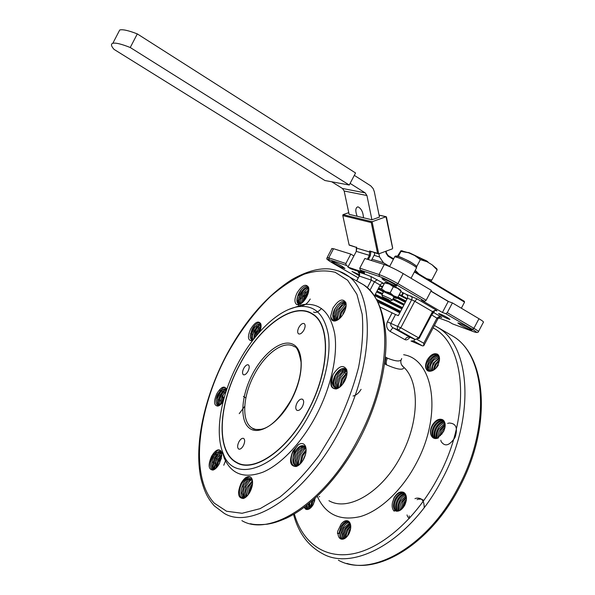 <?xml version="1.0" encoding="UTF-8"?>
<svg xmlns="http://www.w3.org/2000/svg" width="595" height="595" viewBox="0 0 595 595"><rect width="100%" height="100%" fill="white"/><g stroke="black" fill="none" stroke-linecap="round" stroke-linejoin="round"><path stroke-width="0.89" d="M377.914 302.148C384.206 304.818 391.495 308.389 399.788 312.866M239.309 365.538C218.633 403.998 215.591 451.255 236.498 462.278C253.693 473.166 287.727 450.281 308.232 410.312C329.965 369.859 330.597 324.55 312.561 314.264C293.313 301.077 258.773 327.347 239.309 365.538M308.374 410.409C330.18 369.807 330.813 324.342 312.717 314.019C293.395 300.78 258.736 327.153 239.205 365.471C218.462 404.057 215.405 451.486 236.393 462.546C253.641 473.471 287.794 450.512 308.374 410.409M248.041 371.213C249.469 368.119 249.595 366.014 248.412 364.899C246.94 364.385 245.378 365.561 243.719 368.409C242.284 371.496 242.165 373.601 243.355 374.724C244.813 375.237 246.375 374.062 248.041 371.213M243.4 445.596C244.984 442.107 245.066 439.72 243.645 438.426C242.113 437.89 240.529 439.036 238.893 441.869C237.301 445.35 237.226 447.738 238.655 449.046C240.179 449.575 241.763 448.422 243.4 445.596M302.431 406.549C304.03 403.06 304.067 400.628 302.55 399.26C300.72 398.583 298.868 399.833 296.994 403.016C295.395 406.497 295.358 408.921 296.883 410.305C298.697 410.981 300.549 409.724 302.431 406.549M303.971 330.002C305.406 326.93 305.503 324.803 304.253 323.628C302.528 322.988 300.713 324.268 298.824 327.458C297.381 330.53 297.284 332.657 298.541 333.84C300.259 334.472 302.067 333.193 303.971 330.002M321.441 308.455C318.444 311.959 315.804 313.156 313.528 312.063M303.666 301.308L305.042 297.195L308.448 292.264M301.382 303.405L302.922 296.027L308.82 289.304M310.248 299.025C307.734 303.108 305.071 305.28 302.275 305.547M299.813 304.082L299.188 300.847L300.795 294.86C302.372 291.684 304.201 289.497 306.291 288.315L308.545 287.868M298.564 303.919L297.054 299.731L297.738 296.035C296.459 299.843 296.608 302.409 298.192 303.725L300.624 303.904M308.798 288.709L308.664 288.151C308.054 286.262 306.641 285.845 304.409 286.894C302.253 288.129 300.334 290.39 298.668 293.692L297.738 296.035M296.89 304.588L299.887 304.29M301.516 289.311L297.626 296.399M298.593 305.533L299.925 305.979M303.532 290.62L299.798 297.441M305.57 291.9L301.963 298.482M307.608 293.171L304.127 299.508M300.192 304.142L296.816 304.558M308.567 287.883L308.284 287.645C305.659 286.731 302.87 288.969 299.91 294.376C298.028 298.623 297.812 301.858 299.255 304.082M300.765 305.004L302.096 304.997M308.768 288.56C306.328 289.222 304.082 291.557 302.044 295.544C300.572 298.772 300.118 301.546 300.691 303.867M308.723 290.784L304.164 296.712L302.58 302.416M257.464 334.435L260.684 328.916M254.377 338.198L256.006 331.891L261.079 325.8M252.912 340.08L252.295 337.365L253.924 330.813L258.885 324.773L260.684 324.364M251.752 339.968L250.369 337.848L251.521 339.849L252.875 340.124M261.019 324.863L260.87 324.357C260.193 322.676 258.959 322.334 257.166 323.33C255.218 324.446 253.448 326.588 251.856 329.749L250.19 336.383L250.369 337.848M254.898 325.168L250.443 333.907M260.484 323.62L259.799 323.911M256.847 326.41L252.555 334.851M258.87 327.548L254.66 335.833M260.677 328.946L257.59 334.286M261.012 324.803L260.417 324.149C258.148 323.39 255.694 325.465 253.061 330.374C251.15 334.732 250.934 337.99 252.406 340.132M261.041 325.041C258.929 325.703 256.966 327.838 255.143 331.445L253.619 339.172M260.982 327.324L257.219 332.516L255.91 336.294M222.515 402.48L224.099 397.274M220.433 404.697L221.987 396.277L226.286 390.796M218.997 405.418L218.172 402.562L219.875 395.281L224.315 389.703L226.078 389.234M219.54 405.359L219.168 405.418M226.621 389.658L226.442 389.108C225.713 387.501 224.449 387.196 222.656 388.208L217.8 394.247C216.55 396.947 215.955 399.461 216.015 401.811C216.193 404.05 217.034 405.255 218.536 405.426L219.696 405.255M220.418 390.164L216.178 399.29M222.374 391.369L218.335 400.115M224.441 392.432L220.47 401.023M224.441 396.768L222.604 401.923M239.227 413.666L244.738 406.266M245.839 398.033L243.414 396.352M226.569 389.963L225.795 389.026C223.683 388.342 221.414 390.283 218.99 394.864C216.922 399.684 216.751 403.202 218.484 405.426M226.531 389.881C224.605 390.506 222.798 392.499 221.109 395.861C219.458 399.565 219.02 402.674 219.808 405.173M223.229 396.865L221.526 403.648M217.078 467.082L218.871 459.794L221.809 455.473M215.256 468.882L214.869 466.748L216.654 458.827L220.723 453.561L221.638 453.078M222.448 452.892L222.887 452.899M213.903 469.44L212.638 465.833L214.431 457.853L218.529 452.557L220.745 451.925M221.585 452.423L221.377 451.828C220.447 449.909 218.938 449.612 216.848 450.928L212.281 456.789C210.883 459.794 210.243 462.62 210.355 465.283C210.823 468.555 212.125 469.916 214.274 469.358L214.959 469.113M214.111 453.688L210.593 461.921M216.171 454.907L212.876 462.642M212.787 468.823L212.988 469.455M218.328 455.978L215.122 463.483M220.477 457.049L217.376 464.323M221.764 453.39L220.514 451.776L218.633 451.635L220.574 451.315L221.675 452.84M218.633 451.635C216.773 452.356 215.063 454.297 213.501 457.451C211.113 463.193 211.121 467.201 213.538 469.477M223.943 455.51L223.891 455.078M222.976 452.981L222.366 452.594M221.31 452.505C219.324 452.988 217.465 454.959 215.732 458.425C213.784 462.865 213.434 466.487 214.691 469.291M223.772 465.238L225.899 459.816M223.162 453.576L222.701 453.754M221.831 454.268L217.949 459.392L216.238 468.005M221.414 458.135L218.677 464.836M249.201 493.285L250.859 487.937L252.302 485.423M246.806 496.319L246.68 494.869L248.524 486.933L252.57 481.653M245.192 497.643L244.329 493.939L246.181 485.922L250.123 480.708L251.968 479.793M243.965 497.963L241.972 493.01L243.831 484.918L247.817 479.659L250.949 478.782M250.77 477.168C249.469 476.275 247.899 476.498 246.07 477.822L241.555 483.742C240.246 486.055 239.19 491.5 239.51 492.601C239.763 496.699 241.414 498.446 244.463 497.844L245.594 497.361M241.875 483.103L240.454 486.509M244.01 484.546L242.961 487.052M242.172 496.736L242.648 497.963M246.07 486.152L245.542 487.424M252.511 480.976L250.874 478.737C248.822 477.867 246.575 479.035 244.121 482.225C246.501 478.023 248.747 476.357 250.859 477.235M244.121 482.225L242.857 484.494C240.254 490.845 240.417 495.263 243.34 497.77L243.868 497.978M251.581 479.295C249.305 479.563 247.178 481.63 245.207 485.505C242.946 490.778 242.775 494.928 244.701 497.948M252.429 480.73L247.55 486.517C245.809 490.362 245.319 493.85 246.07 496.989M252.555 483.482L249.893 487.521L248.055 494.914M301.011 463.081L302.818 455.822L306.083 451.136M298.958 465.037L298.623 461.653L300.423 454.721L304.558 449.27L305.934 448.414M297.493 465.982L296.206 460.649L298.021 453.613L302.215 448.102L305.123 446.852M296.511 466.108L295.321 465.558L296.92 466.011C294.614 462.977 294.651 458.686 297.024 453.152C299.367 448.645 301.925 446.391 304.7 446.399M296.109 465.878C294.495 464.725 293.722 462.642 293.789 459.637L295.611 452.505L299.865 446.942L304.023 445.923M305.852 448.072L306.09 448.935M306.09 448.987L304.149 445.99C301.011 444.829 297.894 446.875 294.808 452.133L292.978 457.235L294.064 451.717C295.187 448.831 296.645 446.466 298.459 444.614L293.223 451.241C292.026 453.554 291.342 456.231 291.163 459.288C291.156 463.631 293.342 467.387 296.979 465.997L298.653 465.268M292.978 457.235C292.405 461.378 293.186 464.152 295.321 465.558M296.95 466.011L297.441 466.011M305.637 447.678C303.279 448.518 301.211 450.705 299.426 454.26C297.507 458.559 297.121 462.315 298.281 465.521M306.127 449.798L301.829 455.368L300.073 464.07M305.614 454.03L302.773 460.709M361.091 389.323C358.763 393.161 356.093 395.385 353.058 396.002M344.884 380.659L345.13 380.146M340.831 386.214L342.556 379.424L347.019 373.608M338.808 387.821L338.533 384.065L340.206 378.219L345.115 372.068L346.885 371.154M337.224 388.342L336.168 382.949L337.856 377.007L342.824 370.797L346.178 369.696M335.833 388.148C334.264 386.929 333.587 384.824 333.795 381.834L335.498 375.795L340.526 369.532L343.471 368.446C340.355 368.714 337.536 371.079 335.007 375.542C332.761 380.183 332.397 383.901 333.907 386.698C331.579 383.916 331.303 379.87 333.081 374.553L331.125 381.521C331.021 386.795 332.91 389.167 336.777 388.632L336.041 388.29M347.063 371.942L346.863 371.087C346.149 369.19 345.011 368.305 343.471 368.446M336.153 388.974C330.329 388.609 329.303 383.805 333.081 374.553C338.815 365.895 343.36 364.281 346.714 369.696C347.532 372.909 346.87 376.657 344.736 380.941C342.244 385.419 339.381 388.096 336.153 388.974L338.659 387.918M345.368 368.922L344.75 369.175M333.907 386.698L335.052 387.791L338.086 388.245M345.844 369.302C342.69 368.855 339.7 371.258 336.882 376.509C334.673 381.588 334.583 385.523 336.621 388.319M346.632 370.462C343.821 371.154 341.351 373.571 339.232 377.713C337.41 381.782 337.038 385.262 338.131 388.171M347.071 372.411L341.582 378.926L339.909 387.025M346.617 376.003L343.925 380.131L342.497 384.392M340.043 318.109L341.604 312.836L345.955 307.042M337.886 319.842L337.774 317.224L339.381 311.609L344.966 304.93L346.126 304.395M336.264 320.311L335.528 316.064L337.142 310.374L342.779 303.651L345.65 302.974M334.94 320.14L333.274 314.904L334.903 309.132L337.633 304.9L334.717 309.036C332.293 314.182 332.174 317.789 334.375 319.857L337.663 319.984L336.42 320.363C333.319 320.824 331.4 319.389 330.679 316.071C330.999 319.612 332.583 321.196 335.431 320.839L337.127 320.281M346.149 304.521L345.985 303.807C345.018 301.405 343.248 300.899 340.66 302.29L337.633 304.9M335.312 319.775L335.424 320.274M335.483 320.489L335.61 320.891M345.531 302.766C342.482 301.762 339.381 304.127 336.212 309.861C334.226 314.368 334.048 317.849 335.677 320.303M345.955 303.695C343.166 304.335 340.667 306.804 338.451 311.096C336.859 314.584 336.428 317.604 337.179 320.147M346.119 305.748L340.682 312.33L339.038 319.002M345.219 309.846L342.906 313.558M306.529 509.498L305.094 506.665M307.771 509.476L307.087 505.133M309.229 508.926L309.11 505.869L309.772 502.968M311.059 507.513L313.059 500.99L314.621 498.788M319.686 496.594L319.099 496.788M314.77 500.64L312.576 505.646M311.959 501.131L310.24 508.249M308.545 503.972L308.597 509.231M306.187 505.832L307.228 509.543M341.128 524.061C343.568 521.086 345.933 520.082 348.231 521.056C351.325 523.548 351.578 527.78 348.975 533.752C346.335 538.215 343.538 539.918 340.578 538.862C338.919 537.917 338.057 536.036 337.99 533.209L337.454 533.484L337.744 531.179L341.128 524.061C343.493 521.354 345.844 520.342 348.187 521.034M341.589 539.196C339.924 537.761 339.403 535.292 340.013 531.789L342.385 526.114C344.446 523.184 346.684 521.718 349.116 521.711M342.876 539.189L342.155 532.518L343.925 527.929L349.89 522.752M344.341 538.706L344.304 533.239L346.03 528.829L350.477 524.24M346.089 537.523L346.446 533.946L348.127 529.729L350.782 526.404M348.685 534.288L350.239 530.591M350.693 528.301L349.347 530.257L347.376 536.184M350.708 525.392L347.257 529.357C345.598 532.391 344.951 535.314 345.323 538.125M350.262 523.563L345.159 528.457C343.062 532.421 342.579 535.924 343.709 538.973M349.592 522.276C347.093 522.693 344.921 524.448 343.055 527.549C340.593 532.436 340.347 536.333 342.326 539.241M348.744 521.391C345.874 521.131 343.27 522.886 340.95 526.642L338.875 533.589L337.99 533.209M392.425 502.663L394.046 497.799C397.014 492.853 400.242 491.054 403.715 492.392C406.987 495.018 407.315 499.324 404.697 505.289C401.714 510.227 398.501 512.035 395.065 510.718L394.619 510.436L394.217 511.194C392.328 509.313 391.733 506.464 392.425 502.663L394.225 497.881C397.058 493.389 400.242 491.567 403.767 492.415M396.292 511.157C393.697 508.331 393.726 504.233 396.374 498.87C398.739 495.025 401.521 493.114 404.704 493.151M397.609 511.202C395.891 508.13 396.196 504.352 398.524 499.86C400.442 496.661 402.763 494.78 405.493 494.207M399.096 510.83C398.189 507.818 398.71 504.486 400.666 500.841L406.102 495.657M400.837 509.878L402.8 501.83L406.452 497.658M403.127 507.684L404.927 502.805L406.236 500.893M423.9 500.462L421.372 499.108L418.352 499.198M417.735 499.391L417.102 499.644M409.152 515.88L409.293 516.415M409.449 516.877L409.605 517.286M409.62 517.308L409.881 517.851M424.205 507.58C424.235 500.603 421.58 497.487 416.24 498.216M415.615 498.409L414.975 498.67M407.039 514.935L407.166 515.441M407.315 515.902L407.478 516.319M407.493 516.348L409.174 518.617M404.979 493.463L403.841 493.969M396.359 510.19L396.664 511.209M403.358 492.288L401.722 492.965M406.445 499.287L404.05 502.403L402.056 508.859M406.348 496.743L401.915 501.421C400.204 504.538 399.595 507.52 400.078 510.361M405.872 495.003C403.462 495.836 401.432 497.643 399.773 500.44C397.661 504.434 397.222 507.966 398.457 511.038M405.18 493.731C402.257 494.073 399.736 495.985 397.631 499.45C395.169 504.3 394.968 508.227 397.044 511.224M404.332 492.809C400.993 492.467 398.04 494.348 395.482 498.461C392.789 503.95 392.804 508.078 395.526 510.852L394.619 510.436M431.725 436.358C429.895 433.51 430.029 429.887 432.134 425.499C435.428 420.137 438.961 418.218 442.732 419.758C445.7 422.249 445.953 426.221 443.491 431.687L438.441 437.139L438.5 437.868C435.54 439.132 433.286 438.627 431.725 436.358C430.036 433.599 430.319 430.051 432.572 425.722C435.652 420.933 439.095 418.984 442.911 419.877M434.804 438.374C432.126 435.882 432.082 432.029 434.677 426.808C437.236 422.681 440.278 420.643 443.788 420.695M435.986 438.545C434.261 435.785 434.521 432.23 436.775 427.887C438.865 424.428 441.438 422.405 444.495 421.818M437.392 438.292C436.499 435.54 436.998 432.431 438.872 428.965L445.001 423.32M439.051 436.767L440.962 430.036L445.194 425.395M441.616 434.462L444.651 428.831M440.813 440.226L440.91 440.716M441.036 441.185L441.178 441.602M441.185 441.639C445.001 447.016 449.604 445.625 455.011 437.466C458.076 428.058 456.082 423.246 449.024 423.03M448.37 423.201L447.7 423.432M444.071 421.067L442.992 421.483M434.536 437.094L434.871 438.396M442.643 419.787L440.917 420.382M432.431 436.046L432.9 437.675M445.045 427.098L442.182 430.668L440.389 435.733M445.157 424.443L440.099 429.597C438.463 432.558 437.883 435.339 438.344 437.935M444.822 422.643C442.1 423.506 439.831 425.47 438.009 428.519C435.971 432.349 435.555 435.659 436.775 438.441M444.227 421.312C440.962 421.662 438.188 423.7 435.912 427.441C433.495 432.163 433.361 435.867 435.495 438.545M443.446 420.323C439.787 419.944 436.574 421.952 433.807 426.362C431.159 431.725 431.256 435.622 434.09 438.039L435.592 438.56M437.89 364.847L438.351 365.047C436.328 368.357 433.956 370.365 431.241 371.064L427.567 370.73C425.046 368.528 424.912 364.98 427.18 360.087C430.505 354.709 433.956 352.753 437.541 354.218C440.032 356.398 440.151 359.945 437.89 364.847L438.329 365.085M427.887 370.908L427.76 370.834C425.886 369.376 425.514 366.795 426.645 363.091L429.746 357.826C432.52 354.88 435.228 353.765 437.868 354.464M429.047 371.273C427.79 369.577 427.679 367.167 428.712 364.036L431.635 359.075C433.904 356.569 436.239 355.327 438.641 355.349M430.423 371.25L430.78 364.973L431.866 362.675L433.517 360.325L439.214 356.591M432.067 370.834L432.855 365.888L433.867 363.776L435.384 361.589L439.512 358.279M434.119 369.763L435.86 364.876L439.341 360.756M437.957 354.538L436.648 354.955M438.619 363.248L435.741 368.424M439.497 359.588L435.034 364.423L433.205 370.328M439.422 357.513L433.041 363.322L431.345 371.042M439.006 356.026C435.897 356.539 433.234 358.607 431.033 362.214C429.099 365.836 428.69 368.863 429.821 371.31M438.344 354.947C434.856 354.739 431.747 356.792 429.032 361.106C426.749 365.538 426.585 368.893 428.541 371.168M306.648 296.964C304.134 301.457 301.397 304.052 298.459 304.737L296.786 304.551C294.228 302.684 294.332 298.802 297.084 292.896C302.022 285.198 305.845 283.339 308.552 287.311C309.207 289.891 308.574 293.112 306.648 296.964M343.932 312.806C341.299 317.499 338.347 320.229 335.074 321.003C332.278 321.278 330.82 319.634 330.686 316.071L332.903 308.121C338.466 299.679 342.787 297.872 345.881 302.699C346.55 305.503 345.903 308.879 343.932 312.806M292.926 451.07L298.459 444.621C301.858 442.695 304.246 443.364 305.622 446.637C306.67 450.207 306.016 454.387 303.666 459.169C301.457 463.178 298.935 465.632 296.109 466.532C290.018 466.22 288.954 461.073 292.926 451.07M241.005 483.423C244.493 477.502 247.78 475.442 250.882 477.257L252.027 478.96C253.158 482.493 252.511 486.755 250.086 491.76C248.063 495.449 245.832 497.703 243.37 498.521C237.911 498.134 237.122 493.106 241.005 483.423M211.515 456.343C215.598 449.723 218.871 448.161 221.34 451.672L221.794 455.658L219.399 463.579C217.406 467.209 215.271 469.381 212.988 470.087C208.414 469.619 207.923 465.037 211.515 456.343M223.125 401.64C221.333 404.191 219.562 405.678 217.822 406.102C213.843 405.604 213.516 401.476 216.833 393.704C220.864 387.159 224.04 385.501 226.36 388.736L226.636 389.747M402.733 366.252L403.931 367.383C403.336 370.477 397.564 369.644 386.616 364.899L384.519 363.753M401.045 359.938C400.376 363.017 401.335 365.501 403.931 367.383C419.691 381.945 419.438 421.669 401.231 455.45C382.347 492.281 348.001 512.139 328.946 500.685M385.307 356.955L387.434 358.153C396.523 361.775 401.268 361.894 401.662 358.51M414.269 339.061L414.18 341.255L412.989 340.846M412.082 340.801L414.18 341.255L422.48 345.896L423.752 345.732L437.935 318.756L431.665 314.941L433.621 312.524L439.861 316.161C441.706 317.254 442.197 317.708 441.349 317.529M380.049 306.946L395.511 314.524L390.811 323.472C390.513 325.458 391.354 326.945 393.332 327.934L410.23 337.372M390.208 331.437C386.743 329.02 385.805 325.822 387.382 321.836L400.792 327.793L398.486 330.069L393.332 327.934C392.529 327.971 391.488 329.139 390.208 331.437L404.92 339.626C406.318 337.425 408.036 336.651 410.074 337.305L415.317 339.507L398.486 330.069C397.281 329.191 397.021 327.934 397.713 326.291L411.636 299.791L407.441 298.296C408.081 296.57 407.597 295.224 405.998 294.257L417.095 298.891L414.737 301.256L411.636 299.791C412.335 298.147 412.082 296.875 410.885 295.968M409.94 337.246C408.23 339.559 406.556 340.347 404.92 339.626M364.527 272.592L360.198 270.071L359.789 268.152L364.861 258.483L384.266 264.53C389.666 266.404 395.965 269.423 403.187 273.581L431.36 290.36L426.154 300.259L424.644 301.293L421.394 300.155L442.42 312.479L448.214 301.472L452.401 302.892L478.968 318.712C482.582 320.891 484.04 322.103 483.341 322.341L478.484 331.564M473.761 331.757L452.535 323.888L448.645 321.612L438.597 317.901M442.42 312.479L445.737 313.669L447.262 312.665L452.401 302.892M346.268 265.4L329.169 259.665L328.767 257.851L345.859 263.526L346.268 265.4L348.246 266.553M417.474 339.7L423.759 343.226L423.752 345.732M418.709 337.878L415.317 339.507L419.237 338.287L418.709 337.878L432.513 311.624L414.737 301.256L400.792 327.793L418.709 337.878M358.897 273.023L358.227 272.183C360.741 272.644 364.988 274.087 370.968 276.519L383.924 283.547C382.436 283.027 381.194 283.517 380.19 285.042L371.325 280.148L359.187 276.028M407.441 298.296L398.338 315.633L395.511 314.524M374.404 296.072L380.19 285.042M440.664 315.209L438.56 313.565C440.345 313.952 443.461 315.38 447.901 317.842L449.976 319.47C448.184 319.076 445.082 317.656 440.664 315.209M359.298 275.783L352.039 271.424L359.514 274.778M460.322 324.87L457.838 322.914C460.099 323.412 463.988 325.19 469.514 328.254L471.969 330.188C469.693 329.69 465.811 327.912 460.322 324.87M334.866 263.816L331.809 261.517C333.617 261.897 337.001 263.466 341.954 266.218L344.974 268.494C343.159 268.114 339.79 266.553 334.866 263.816M385.106 280.87C382.652 279.419 381.648 278.624 382.087 278.49C384.266 278.929 388.104 280.684 393.615 283.763C396.047 285.206 397.036 285.987 396.59 286.113C394.403 285.674 390.58 283.927 385.106 280.87M331.772 248.717L333.542 248.717L350.797 254.102L353.839 255.887M430.921 291.186L448.214 301.472M345.859 263.526L350.797 254.102M400.852 291.617L405.998 294.257M431.665 314.941L422.792 331.519M410.996 341.017L422.48 345.896M237.509 364.371C253.329 333.832 278.088 309.512 298.43 306.648C314.428 304.744 324.401 314.138 328.343 334.829C331.289 355.23 324.669 385.21 310.679 411.904C282.238 467.685 233.828 486.033 223.088 453.256C214.408 432.468 221.028 395.549 237.509 364.371M428.058 366.87L429.24 367.435M433.234 369.822L433.614 370.09M288.999 309.348L302.996 304.595C319.865 302.535 330.448 312.338 334.747 334.018C337.982 355.423 331.118 386.966 316.399 415.035C301.918 442.591 281.115 464.442 263.042 472.132C244.248 479.02 231.291 474.297 224.181 457.971L221.303 447.946M252.622 340.466L251.603 340.771C247.78 340.281 247.453 336.391 250.629 329.095C254.972 322.148 258.349 320.363 260.766 323.762C261.398 325.807 261.049 328.507 259.717 331.839M433.74 311.17L433.621 312.524M315.134 498.32L313.387 504.27C310.902 508.494 308.351 510.146 305.733 509.223L304.142 507.379M343.196 369.555L345.286 368.87M374.954 295.016C383.091 298.571 392.164 303.004 402.183 308.307C392.187 303.011 383.113 298.578 374.954 295.008M130.246 47.511C121.402 44 115.594 42.595 112.827 43.294C110.692 43.985 111.087 46.008 114.009 49.363L324.93 180.523L349.25 185.03L130.246 47.511L137.304 33.9L355.557 172.974L349.25 185.03M118.383 32.584L119.714 30.01C122.555 29.17 128.423 30.464 137.304 33.9M428.05 262.35L426.489 260.826M408.698 252.838L426.466 260.796L426.37 261.346M408.624 252.555L407.724 252.459M397.438 256.222L401.008 250.659L400.978 251.395L408.505 252.756L401.008 250.659M437.154 269.899L436.804 268.762L432.089 264.812L437.154 269.899L431.814 280.052L426.6 278.624M408.505 252.756L414.291 255.218L420.345 259.643L427.076 261.748L414.291 255.218M427.076 261.748L432.089 264.812M398.33 256.452L400.978 251.395M430.869 281.19L431.814 280.052M420.345 259.643L416.604 266.768M418.873 273.975L415.251 270.256M464.375 302.498L464.36 301.308L414.633 271.439L464.36 301.308M354.308 175.369L370.7 185.811L373.147 188.563L374.315 191.694L379.461 217.093L371.92 219.786L366.937 195.524L365.196 192.884L350.105 183.394M331.742 181.787L342.46 188.474L344.163 191.01L349.116 214.326L371.92 219.786M357.141 216.245C355.2 210.928 355.408 207.804 357.759 206.867L358.175 206.911C361.396 208.696 363.158 212.311 363.463 217.763M386.393 217.145L386.006 216.751L372.113 221.727L371.25 222.567L377.572 253.314L369.651 250.971L378.152 253.827M356.524 247.423L349.153 245.11L342.757 215.338L343.025 214.661L348.759 212.646M405.619 301.769L397.639 297.612L405.619 301.762M380.748 289.661L378.301 288.642L380.755 289.661M343.025 214.661L372.113 221.727L378.718 253.887L377.572 253.314M392.529 247.788L386.006 216.751L379.075 215.167M448.883 301.702L430.996 291.059M389.643 266.448L383.478 262.782L379.55 256.966L374.077 255.314M414.351 271.982L464.561 302.141L461.356 308.225M378.718 253.887L392.432 248.814M378.903 253.812L379.55 256.966M356.688 249.952L356.122 247.304M356.606 247.453L349.183 244.917M348.045 267.125L360.949 271.484L364.549 273.484L350.886 268.858L347.956 267.103L356.293 251.388L369.398 255.367L367.36 259.264M371.354 260.506L374.664 254.206L374.352 252.704M381.916 294.942L390.149 298.63L392.284 300.222M384.184 297.976L390.194 300.832L388.699 299.649L382.503 296.801L384.184 297.976M383.373 292.1L380.956 290.33L382.354 290.538C387.233 292.212 400.063 299.441 396.062 298.259L393.764 297.403M396.694 298.221L397.847 297.336L393.615 295.827L390.134 292.866L385.463 291.624L381.559 288.947L380.733 289.981L384.816 282.566L381.559 288.947M385.032 282.558L386.453 282.737C390.275 283.971 400.718 289.572 400.777 290.412L401.037 291.26L397.579 288.292L393.34 286.76L389.42 284.09L384.749 282.878M383.596 291.684L391.852 295.373L393.987 296.987M401.037 291.26L397.847 297.336M393.34 286.76L390.134 292.866M407.233 298.549L407.664 297.731M403.574 293.008L402.086 295.841M401.447 295.507L402.934 292.673M400.234 312.018L377.059 300.49M387.434 358.153C386.17 360.756 385.902 363.002 386.616 364.899M385.419 364.252C384.801 362.414 385.151 360.206 386.46 357.625M387.382 321.836L392.068 312.911M424.644 301.293L396.396 284.722C389.896 281.019 384.244 278.289 379.424 276.519L360.198 270.071M379.424 276.519L379.015 274.533C384.37 276.489 390.662 279.524 397.899 283.651L426.154 300.259M359.789 268.152L379.015 274.533L384.266 264.53M396.396 284.722L397.899 283.651L403.187 273.581M447.262 312.665L473.91 328.328C477.532 330.485 479.012 331.653 478.335 331.846C478.075 332.694 476.632 332.694 474.007 331.846L473.732 331.742C477.83 333.148 477.376 332.33 472.378 329.295L445.737 313.669M452.535 323.888L473.732 331.742M478.968 318.712L473.91 328.328L472.378 329.295M329.169 259.665C326.298 258.847 327.488 259.993 332.754 263.109L358.242 277.835L332.717 263.094M327.027 257.754L328.767 257.851L333.542 248.717M417.095 298.891L435.949 309.928C437.377 310.873 437.355 311.096 435.904 310.605L435.332 310.397M419.252 338.25L433.011 312.085L432.513 311.624L435.949 309.928M356.747 280.855L359.306 275.983C359.953 274.392 359.596 273.127 358.227 272.183M367.308 287.809L371.325 280.148L370.968 276.519M369.919 290.39L374.471 281.718L377.267 279.665M439.861 316.161L437.005 318.042L423.759 343.226M254.296 429.069L252.414 428.207C253.381 429.382 256.274 429.739 261.093 429.293C270.368 427.649 280.49 417.683 291.446 399.394C298.244 385.917 301.449 373.504 301.07 362.154C299.136 351.861 296.883 346.699 294.317 346.669C283.993 339.708 265.006 353.705 254.139 375.006C242.604 396.471 241.28 422.249 252.414 428.207L255.575 429.419M291.609 399.513C279.33 423.119 259.07 436.157 249.32 428.095C239.376 420.375 241.258 395.392 252.496 374.106C263.592 352.731 282.223 338.555 293.164 344.401C304.29 349.89 304.038 376.01 291.609 399.513M310.218 507.691L309.675 503.251M447.589 333.126L453.368 336.45C485.632 355.483 491.477 426.087 458.306 487.268C427.203 547.72 370.142 578.258 338.391 560.2M434.41 325.443L438.664 327.994C470.422 346.721 475.554 417.578 442.078 479.406C410.662 540.468 353.846 571.639 322.654 553.744C308.046 545.875 298.348 532.756 293.558 514.385M403.655 354.724C433.599 359.231 442.859 414.47 416.128 463.565C401.952 490.436 380.041 510.822 360.444 516.542C339.961 521.294 325.577 514.563 317.284 496.334M358.012 281.584L363.188 284.559C392.105 301.591 393.295 373.66 358.264 438.783C325.22 503.006 269.944 537.545 241.875 520.632M216.111 468.131L215.955 460.656M215.985 458.537L216.32 451.322M219.659 461.527L219.681 458.262M219.733 456.402L219.815 454.282M219.875 453.107L219.964 451.575M219.994 451.188L220.053 450.318M339.976 429.917C306.574 494.832 251.692 530.13 224.352 513.448L214.207 505.81C208.6 499.071 204.799 493.746 200.812 477.956C193.925 444.331 204.516 397.229 225.817 356.279C244.262 321.65 266.285 296.079 291.892 279.561C306.551 271.32 319.284 267.81 330.084 269.029C337.03 270.115 342.608 272.153 346.818 275.143C375.066 291.773 375.341 364.073 339.976 429.917M335.967 427.723L319.046 455.517C306.425 472.326 293.342 486.212 279.784 497.167L260.134 508.651L242.091 513.277L226.583 511.246L214.26 503.139C189.478 476.632 197.495 410.684 226.011 356.42C238.729 332.977 253.492 313.052 270.308 296.645C281.554 286.835 292.829 279.36 304.134 274.221C315.261 270.613 325.621 269.974 335.208 272.309L347.666 280.267L356.918 294.346L362.169 314.197C363.53 330.046 362.325 347.778 358.562 367.39C353.296 387.598 345.762 407.709 335.967 427.723M433.145 327.89C465.654 344.736 471.694 415.37 438.158 477.272C416.359 518.609 381.856 548.412 352.902 553.796C323.858 559.151 302.267 542 294.332 513.924M297.098 301.011L298.326 300.058M299.359 299.27L301.085 297.991M302.505 296.972L308.195 293.201M376.88 291.342L382.466 293.826L376.88 291.342M392.998 298.868L404.131 304.595L392.998 298.868M338.667 270.978L363.188 284.559C367.033 287.184 370.73 290.962 374.277 295.894C381.053 306.38 384.928 320.065 385.895 336.941C387.152 366.527 377.557 404.905 359.544 439.259M297.812 295.812L301.985 292.8M401.87 308.894L374.657 295.581M376.427 299.352L400.599 311.326M375.319 294.317L402.547 307.615M403.827 305.183L392.685 299.456M382.161 294.406L376.583 291.907M407.292 298.578L399.364 294.451L407.292 298.578M382.384 286.493L379.952 285.488L382.384 286.493M406.987 299.159L399.059 295.031M382.087 287.05L379.662 286.046M342.46 188.474L365.196 192.884M344.163 191.01L366.937 195.524M385.724 251.291L386.133 253.306L388.089 256.214L388.111 255.493L393.645 258.818L388.133 255.515M342.899 215.635L371.25 222.567M405.983 301.07L398.055 296.942M381.09 288.947L378.673 287.935M386.482 253.061L388.111 255.493L386.423 253.15M388.089 256.214L393.347 259.375M372.016 259.242L383.478 262.782M369.651 250.971L369.398 255.367L370.298 255.798L368.327 259.561M370.804 251.648L369.882 252.079L356.673 248.115L356.204 251.373L356.531 247.089M405.314 302.349L397.207 298.132M381.068 290.486L378.011 289.192M361.344 270.74L360.949 271.484M370.863 251.953L370.298 255.798M362.206 271.238L361.849 271.915M356.494 247.289L356.725 248.003M347.956 267.103L356.256 251.454M404.31 304.261L393.176 298.526M382.63 293.521L377.014 291.089M411.048 278.259L416.336 268.196C417.043 267.899 415.63 266.657 412.082 264.478C403.841 259.807 398.048 257.248 394.693 256.824L394.507 257.174M411.978 262.93C408.758 260.461 392.09 253.329 397.244 257.338M226.442 389.115L226.36 388.736M402.852 366.356L401.454 364.586M331.936 248.412L327.176 257.494C327.934 259.606 323.427 257.159 332.672 263.072M435.272 310.367L433.041 312.033M356.673 280.818L359.216 275.976C359.402 273.641 359.268 272.629 358.815 272.926L359.291 273.254M440.107 317.224L437.957 318.704M339.648 370.187L341.032 370.908M342.013 371.414L343.389 372.128M344.364 372.634L345.74 373.348M459.281 487.684C430.973 542.246 380.696 573.967 346.915 563.428M359.521 439.311C339.909 476.483 311.892 506.107 286.47 518.126C276.935 522.246 272.822 523.228 267.244 524.195C259.383 524.909 253.79 524.745 250.458 523.712M223.088 453.256L224.181 457.971M305.733 509.223L306.105 509.387M340.578 538.862L341.047 539.063M395.065 510.718L395.623 510.971M434.09 438.039L434.618 438.299M459.295 487.647C491.998 427.046 486.933 356.777 453.368 336.45L434.41 325.45M298.43 306.648L302.996 304.595M243.34 497.77L243.794 497.956M335.052 387.791L335.587 388.059M334.375 319.857L334.784 320.08M433.822 312.509L434.201 311.773M260.87 324.357L260.766 323.762M252.808 340.214L251.603 340.771M219.258 405.373L217.822 406.102M221.697 453.226L221.481 452.282M214.274 469.358L212.988 470.087M252.369 480.582L252.027 478.96M244.463 497.844L243.37 498.521M305.889 448.288L305.622 446.637M296.979 465.997L296.109 466.532M346.863 371.087L346.714 369.696M345.985 303.807L345.881 302.699M308.664 288.151L308.552 287.311M299.969 304.06L298.824 304.573M239.621 463.966L236.393 462.546M314.405 315.268L312.561 314.264M112.827 43.294L119.714 30.01M428.281 262.484L427.939 261.912M427.567 261.465L409.286 252.726M409.152 252.704L408.103 252.436M402.488 250.822L401.082 250.919M379.052 215.085L386.177 216.714M392.693 248.13L386.438 216.915M386.096 251.157L386.475 253.031M349.153 245.11L342.757 215.338M392.343 300.111L394.046 296.868M390.365 300.772L392.127 300.207M416.53 267.869C416.247 265.556 417.705 266.887 412.112 262.997C403.648 258.364 395.526 254.221 394.693 256.824L389.561 266.597M382.503 296.801L381.878 294.83M381.953 294.808L383.656 291.565M385.738 282.521L384.816 282.566"/></g></svg>
